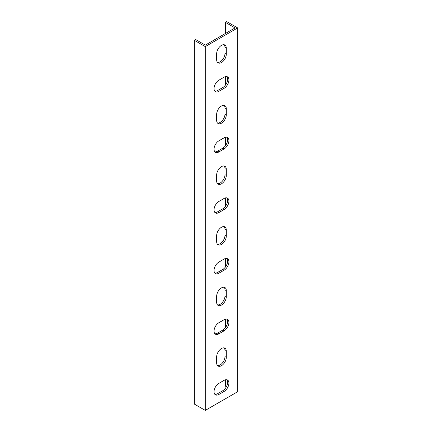 <?xml version="1.0" encoding="UTF-8"?>
<svg xmlns="http://www.w3.org/2000/svg" width="432" height="432" viewBox="0 0 432 432"><rect width="100%" height="100%" fill="white"/><g stroke="black" fill="none" stroke-linecap="round" stroke-linejoin="round"><path stroke-width="0.65" d="M202.225 44.852L205.286 46.618L205.286 410.4L194.33 404.077L194.33 40.295L202.225 44.852M205.286 46.618L237.67 27.923L237.67 391.705L205.286 410.4M226.292 357.35A6.809 3.931 -60 0 1 223.322 364.198A6.809 3.931 -60 0 1 218.074 366.023A6.809 3.931 -60 0 1 216.664 362.907L216.664 356.843A6.809 3.931 -60 0 1 219.634 349.996A6.809 3.931 -60 0 1 224.883 348.17A6.809 3.931 -60 0 1 226.292 351.286L226.292 357.35L224.98 356.589L224.98 350.53A6.809 3.931 120 0 0 224.159 347.9M226.292 296.719A6.809 3.931 -60 0 1 223.322 303.566A6.809 3.931 -60 0 1 218.074 305.392A6.809 3.931 -60 0 1 216.664 302.276L216.664 296.212A6.809 3.931 -60 0 1 219.634 289.364A6.809 3.931 -60 0 1 224.883 287.539A6.809 3.931 -60 0 1 226.292 290.655L226.292 296.719L224.98 295.963L224.98 289.899A6.809 3.931 120 0 0 224.159 287.269M226.292 236.088A6.809 3.931 -60 0 1 223.322 242.941A6.809 3.931 -60 0 1 218.074 244.76A6.809 3.931 -60 0 1 216.664 241.645L216.664 235.586A6.809 3.931 -60 0 1 219.634 228.733A6.809 3.931 -60 0 1 224.883 226.908A6.809 3.931 -60 0 1 226.292 230.024L226.292 236.088L224.98 235.332L224.98 229.268A6.809 3.931 120 0 0 224.159 226.643M226.292 175.457A6.809 3.931 -60 0 1 223.322 182.309A6.809 3.931 -60 0 1 218.074 184.135A6.809 3.931 -60 0 1 216.664 181.019L216.664 174.955A6.809 3.931 -60 0 1 219.634 168.102A6.809 3.931 -60 0 1 224.883 166.282A6.809 3.931 -60 0 1 226.292 169.398L226.292 175.457L224.98 174.701L224.98 168.637A6.809 3.931 120 0 0 224.159 166.012M226.292 114.831A6.809 3.931 -60 0 1 223.322 121.678A6.809 3.931 -60 0 1 218.074 123.503A6.809 3.931 -60 0 1 216.664 120.388L216.664 114.323A6.809 3.931 -60 0 1 219.634 107.476A6.809 3.931 -60 0 1 224.883 105.651A6.809 3.931 -60 0 1 226.292 108.767L226.292 114.831L224.98 114.07L224.98 108.011A6.809 3.931 120 0 0 224.159 105.381M226.292 54.2A6.809 3.931 -60 0 1 223.322 61.047A6.809 3.931 -60 0 1 218.074 62.872A6.809 3.931 -60 0 1 216.664 59.756L216.664 53.692A6.809 3.931 -60 0 1 219.634 46.845A6.809 3.931 -60 0 1 224.883 45.02A6.809 3.931 -60 0 1 226.292 48.136L226.292 54.2L224.98 53.444L224.98 47.38A6.809 3.931 120 0 0 224.159 44.75M218.851 91.336A6.809 3.931 -60 0 1 215.449 91.67A6.809 3.931 -60 0 1 214.407 86.216A6.809 3.931 -60 0 1 218.851 80.217L224.105 77.188A6.809 3.931 -60 0 1 227.507 76.853A6.809 3.931 -60 0 1 228.55 82.307A6.809 3.931 -60 0 1 224.105 88.306L218.851 91.336L217.539 90.58L222.793 87.545A6.809 3.931 120 0 0 227.038 82.15A6.809 3.931 120 0 0 226.789 76.583M218.851 151.967A6.809 3.931 -60 0 1 215.449 152.302A6.809 3.931 -60 0 1 214.407 146.848A6.809 3.931 -60 0 1 218.851 140.848L224.105 137.819A6.809 3.931 -60 0 1 227.507 137.479A6.809 3.931 -60 0 1 228.55 142.933A6.809 3.931 -60 0 1 224.105 148.932L218.851 151.967L217.539 151.205L222.793 148.176A6.809 3.931 120 0 0 227.038 142.781A6.809 3.931 120 0 0 226.789 137.214M218.851 212.593A6.809 3.931 -60 0 1 215.449 212.933A6.809 3.931 -60 0 1 214.407 207.479A6.809 3.931 -60 0 1 218.851 201.479L224.105 198.45A6.809 3.931 -60 0 1 227.507 198.11A6.809 3.931 -60 0 1 228.55 203.564A6.809 3.931 -60 0 1 224.105 209.563L218.851 212.593L217.539 211.837L222.793 208.807A6.809 3.931 120 0 0 227.038 203.407A6.809 3.931 120 0 0 226.789 197.84M218.851 273.224A6.809 3.931 -60 0 1 215.449 273.564A6.809 3.931 -60 0 1 214.407 268.11A6.809 3.931 -60 0 1 218.851 262.111L224.105 259.076A6.809 3.931 -60 0 1 227.507 258.741A6.809 3.931 -60 0 1 228.55 264.195A6.809 3.931 -60 0 1 224.105 270.194L218.851 273.224L217.539 272.468L222.793 269.433A6.809 3.931 120 0 0 227.038 264.038A6.809 3.931 120 0 0 226.789 258.471M218.851 333.855A6.809 3.931 -60 0 1 215.449 334.19A6.809 3.931 -60 0 1 214.407 328.736A6.809 3.931 -60 0 1 218.851 322.736L224.105 319.707A6.809 3.931 -60 0 1 227.507 319.372A6.809 3.931 -60 0 1 228.55 324.826A6.809 3.931 -60 0 1 224.105 330.826L218.851 333.855L217.539 333.099L222.793 330.064A6.809 3.931 120 0 0 227.038 324.67A6.809 3.931 120 0 0 226.789 319.102M218.851 394.486A6.809 3.931 -60 0 1 215.449 394.821A6.809 3.931 -60 0 1 214.407 389.367A6.809 3.931 -60 0 1 218.851 383.368L224.105 380.338A6.809 3.931 -60 0 1 227.507 379.998A6.809 3.931 -60 0 1 228.55 385.452A6.809 3.931 -60 0 1 224.105 391.451L218.851 394.486L217.539 393.725L222.793 390.695A6.809 3.931 120 0 0 227.038 385.301A6.809 3.931 120 0 0 226.789 379.733M237.67 27.923L226.714 21.6L225.401 22.356L225.401 33.496M225.401 22.356L235.046 27.923L233.291 28.939L205.286 45.106L195.642 39.539L194.33 40.295M225.401 76.648L225.401 85.153M225.401 137.273L225.401 145.784M225.401 197.905L225.401 206.415M225.401 258.536L225.401 267.041M225.401 319.167L225.401 327.672M225.401 379.793L225.401 386.138L226.406 386.721M217.485 365.531A6.809 3.931 120 0 0 222.431 362.966A6.809 3.931 120 0 0 224.98 356.589M217.485 304.9A6.809 3.931 120 0 0 222.431 302.335A6.809 3.931 120 0 0 224.98 295.963M217.485 244.274A6.809 3.931 120 0 0 222.431 241.709A6.809 3.931 120 0 0 224.98 235.332M217.485 183.643A6.809 3.931 120 0 0 222.431 181.078A6.809 3.931 120 0 0 224.98 174.701M217.485 123.012A6.809 3.931 120 0 0 222.431 120.447A6.809 3.931 120 0 0 224.98 114.07M217.485 62.381A6.809 3.931 120 0 0 222.431 59.816A6.809 3.931 120 0 0 224.98 53.444M214.855 91.184A6.809 3.931 120 0 0 217.539 90.58M214.855 151.81A6.809 3.931 120 0 0 217.539 151.205M214.855 212.441A6.809 3.931 120 0 0 217.539 211.837M214.855 273.073A6.809 3.931 120 0 0 217.539 272.468M214.855 333.704A6.809 3.931 120 0 0 217.539 333.099M214.855 394.33A6.809 3.931 120 0 0 217.539 393.725M226.292 351.286L224.98 350.53M226.292 290.655L224.98 289.899M226.292 230.024L224.98 229.268M226.292 169.398L224.98 168.637M226.292 108.767L224.98 108.011M226.292 48.136L224.98 47.38M224.105 88.306L222.793 87.545M224.105 148.932L222.793 148.176M224.105 209.563L222.793 208.807M224.105 270.194L222.793 269.433M224.105 330.826L222.793 330.064M224.105 391.451L222.793 390.695"/></g></svg>
